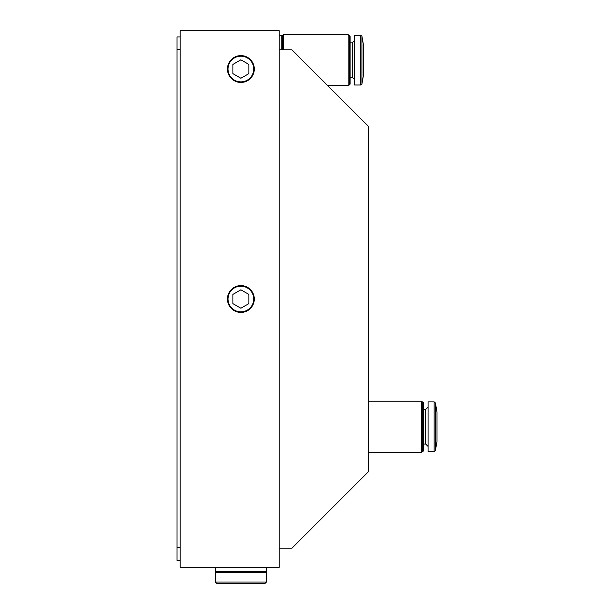 <?xml version="1.0" encoding="UTF-8"?>
<svg xmlns="http://www.w3.org/2000/svg" width="614" height="614" viewBox="0 0 614 614"><rect width="100%" height="100%" fill="white"/><g stroke="black" fill="none" stroke-linecap="round" stroke-linejoin="round"><path stroke-width="0.92" d="M279.209 49.864L291.988 49.864L368.646 126.53L368.646 471.506L291.988 548.164L279.209 548.164M279.209 567.328L180.186 567.328L180.186 30.7L279.209 30.7L279.209 567.328M227.464 299.018A13.416 13.416 0 0 1 247.588 287.398A13.416 13.416 0 0 1 247.588 310.63A13.416 13.416 0 0 1 227.464 299.018M227.464 69.029A13.416 13.416 0 0 1 247.588 57.409A13.416 13.416 0 0 1 247.588 80.649A13.416 13.416 0 0 1 227.464 69.029M240.88 583.3L216.604 583.3L215.322 582.026L266.43 582.026L265.156 583.3L240.88 583.3M266.43 582.026L266.43 572.655L215.322 572.655L215.322 582.026M266.43 567.328L266.43 571.695L215.322 571.695L215.322 567.328M363.534 60.088L363.534 74.778L361.922 83.949L361.922 36.226L363.534 45.39L363.534 60.088M360.664 85.001L360.664 35.175L354.593 35.175L354.593 85.001L360.664 85.001L361.922 83.949M350.118 60.088L350.118 84.095L349.22 85.001L349.22 35.175L350.118 36.072L350.118 60.088M283.683 49.864L283.683 34.53L348.207 34.53L348.207 85.638L327.761 85.638M282.402 49.864L282.402 35.812L283.046 35.175L283.046 49.864M282.402 35.812L281.765 35.175L281.765 49.864M437.007 426.784L437.007 441.474L435.387 450.645L435.387 402.922L437.007 412.086L437.007 426.784M434.129 451.697L434.129 401.871L428.058 401.871L428.058 451.697L434.129 451.697L435.387 450.645M423.591 426.784L423.591 450.791L422.685 451.697L422.685 401.871L423.591 402.769L423.591 426.784M368.646 401.226L421.672 401.226L421.672 452.334L368.646 452.334M247.296 80.15A12.84 12.84 0 0 0 247.296 57.916A12.84 12.84 0 0 0 228.04 69.029A12.84 12.84 0 0 0 247.296 80.15M248.862 64.424L248.862 73.642L240.88 78.254L232.898 73.642L232.898 64.424L240.88 59.811L248.862 64.424M234.464 287.897A12.84 12.84 0 0 0 234.464 310.131A12.84 12.84 0 0 0 253.72 299.018A12.84 12.84 0 0 0 234.464 287.897M232.898 303.623L232.898 294.405L240.88 289.793L248.862 294.405L248.862 303.623L240.88 308.236L232.898 303.623M180.186 36.932L176.993 36.932L176.993 560.459L180.186 560.459M350.118 42.842L352.198 42.842L352.198 77.333L354.593 79.728M423.591 409.538L425.663 409.538L425.663 444.029L428.058 446.424M180.186 547.688L176.993 547.688M180.186 49.703L176.993 49.703M368.162 256.583L368.646 255.309M368.162 341.445L368.646 342.719M217.878 571.695L217.878 572.655M263.882 571.695L263.882 572.655M360.664 35.175L361.922 36.226M352.198 42.842L354.593 40.44M350.118 77.333L352.198 77.333M348.207 85.001L349.22 85.001M348.207 35.175L349.22 35.175M283.046 35.175L283.683 35.175M279.209 35.175L281.765 35.175M434.129 401.871L435.387 402.922M425.663 409.538L428.058 407.136M423.591 444.029L425.663 444.029M421.672 451.697L422.685 451.697M421.672 401.871L422.685 401.871"/></g></svg>
